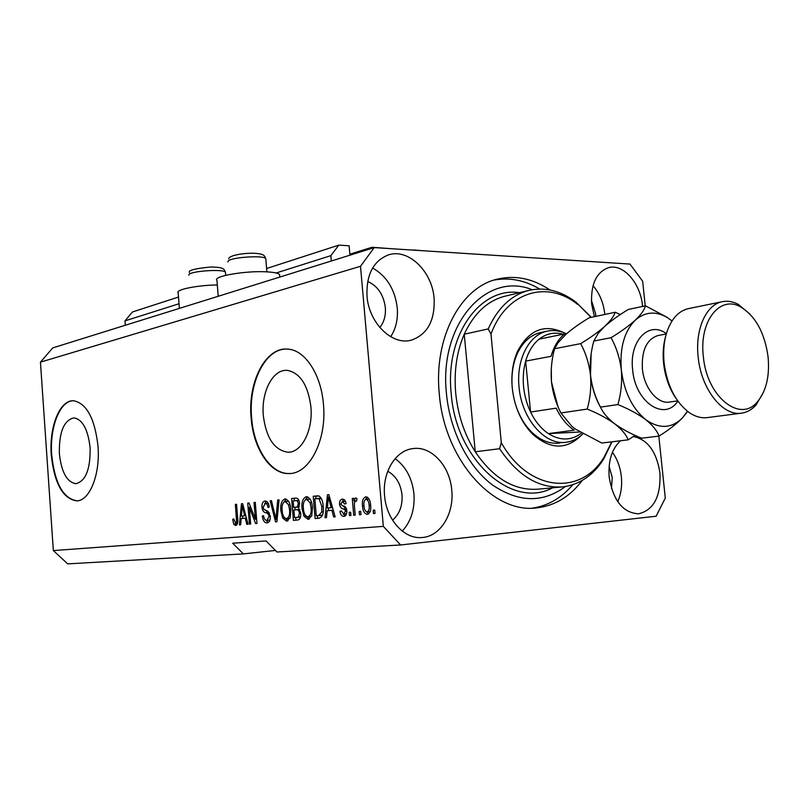 <?xml version="1.0" encoding="UTF-8"?>
<svg xmlns="http://www.w3.org/2000/svg" width="809" height="809" viewBox="0 0 809 809"><rect width="100%" height="100%" fill="white"/><g stroke="black" fill="none" stroke-linecap="round" stroke-linejoin="round"><path stroke-width="1.21" d="M276.112 272.997L330.871 255.644L331.336 260.983M178.516 297.045L132.454 311.971L124.99 320.87L179.032 303.749M124.99 320.87L125.314 325.258M266.667 268.497L338.809 245.127L330.871 255.644M349.953 255.179L349.134 245.794L338.809 245.127M349.862 254.188L371.978 247.271L372.069 248.272M371.978 247.271L391.758 248.727M412.984 250.092L413.5 250.133M423.097 250.75L413.48 249.951M59.37 453.576C61.393 472.153 66.914 482.194 75.925 483.701C85.734 481.143 90.466 469.2 90.123 447.852C88.039 429.539 82.66 419.537 73.983 417.859C63.871 420.205 58.996 432.107 59.37 453.576M263.319 415.624C266.181 438.023 274.393 450.219 287.953 452.231C301.535 452.838 313.214 430.337 310.889 406.765C307.996 385.074 300.19 372.949 287.448 370.401C273.017 368.732 261.014 391.91 263.319 415.624M251.124 417.818C253.247 448.408 270.297 474.468 289.046 473.548C309.382 474.084 326.988 440.106 323.448 404.348C321.183 374.587 305.195 350.317 288.287 349.164C265.979 346.191 247.625 381.737 251.124 417.818M286.467 349.063C265.069 348.578 248.312 383.122 251.619 417.798C253.753 448.378 270.803 474.428 289.551 473.518L290.128 473.498M51.27 455.022C54.324 483.367 62.768 498.647 76.602 500.872C89.577 501.074 100.346 474.539 98.02 446.315C94.835 418.577 86.715 403.388 73.649 400.768C59.846 399.666 49.005 426.919 51.27 455.022M73.194 400.758C59.765 400.809 49.531 427.587 51.715 455.002C54.779 483.337 63.223 498.617 77.057 500.832L77.128 500.832M384.568 495.634C386.298 519.651 404.379 539.461 422.045 537.52C440.409 536.539 454.304 513.685 451.746 490.112C449.915 465.731 431.066 445.395 412.459 448.671C395.47 450.714 382.202 472.466 384.568 495.634M402.255 531.098C411.083 521.431 414.977 509.013 413.945 493.834C412.185 478.301 405.916 466.581 395.126 458.663M620.554 440.763C611.837 448.742 608.044 460.877 609.187 477.168C613.192 500.619 622.981 512.845 638.544 513.826C653.793 510.064 660.923 496.453 659.942 473.002C656.595 451.675 647.716 439.52 633.316 436.516M617.742 501.701C621.019 494.259 622.222 485.916 621.352 476.703C620.311 467.248 617.328 459.118 612.423 452.292M642.568 306.429L642.518 305.873C640.576 283.211 623.223 263.309 608.489 267.668C596.273 272.188 590.671 284.313 591.662 304.053L594.372 316.693M604.808 314.468L604.758 313.932C603.463 302.738 599.55 293.313 593.027 285.678M367.003 296.033C368.793 322.943 392.122 345.665 411.225 340.184C427.415 334.552 435.04 320.637 434.109 298.43C432.259 271.359 408.211 247.938 388.239 254.966C373.303 260.983 366.224 274.676 367.003 296.033M390.696 336.716C395.945 328.626 398.129 318.999 397.249 307.845C394.903 289.329 386.692 276.051 372.615 268.001M217.328 284.96C197.153 285.193 174.916 289.743 178.192 292.848L179.386 308.391M218.218 296.276L216.954 280.349C212.312 276.365 245.269 270.59 266.313 271.824C273.796 272.218 278.215 273.129 279.58 274.554L279.681 275.829M549.999 289.976C532.615 278.357 514.787 274.807 496.514 279.338C460.331 287.953 433.594 338.101 439.287 393.811C444.242 459.411 493.207 513.937 536.539 507.9C554.741 505.837 569.981 496.686 582.247 480.445M379.795 327.493C384.073 322.225 385.913 315.561 385.327 307.501C383.577 294.628 377.692 285.941 367.67 281.461M595.778 316.39L595.606 313.659L591.409 300.321M611.513 488.616L612.221 477.462L609.106 466.257M392.537 520.136C399.494 514.2 402.649 505.767 402.002 494.815C400.647 483.661 395.894 475.803 387.744 471.243M645.228 305.863L642.659 281.229L629.978 264.068L374.233 247.605L52.767 347.89L40.45 362.149L53.343 550.585L67.713 563.873L243.388 553.902L275.434 550.444M243.388 553.902L232.689 543.203L266.07 540.948L276.951 551.991L400.607 544.973L656.139 516.223L665.291 498.081L658.829 436.112M249.303 507.273L250.648 524.01L249.415 524.111L247.736 503.127L249.041 502.986L255.381 519.287L254.036 502.46L255.27 502.338L256.969 523.474L255.644 523.585L249.303 507.273L250.669 507.162M270.317 516.334C270.418 520.389 269.296 522.584 266.98 522.897C264.401 522.826 262.854 520.551 262.338 516.061L263.572 515.667C263.987 518.771 265.089 520.349 266.889 520.399L269.053 516.516C268.467 514.069 267.344 512.815 265.686 512.754C263.663 512.37 262.419 510.53 261.944 507.223C261.823 503.471 262.844 501.408 264.988 501.034L265.069 501.034C267.354 501.054 268.75 503.056 269.245 507.031L268.001 507.435C267.678 504.846 266.788 503.542 265.322 503.511L263.198 507.152L263.774 509.266L268.022 511.399L270.317 516.334M279.054 499.831L276.9 521.785L275.576 521.896L270.145 500.771L271.45 500.629L275.96 519.327L277.709 499.972L279.054 499.831M286.75 521.229L282.766 518.144L280.885 510.833C280.207 504.432 281.562 500.468 284.93 498.931L285.081 498.92C288.51 499.841 290.431 503.41 290.856 509.619L290.209 517.578L286.75 521.229M308.168 519.418L304.022 516.273L302.07 508.821C301.373 502.298 302.778 498.253 306.277 496.686L306.449 496.675C310.009 497.616 312.011 501.246 312.446 507.567L311.768 515.687L308.168 519.418M327.119 510.732L326.502 517.568L325.036 517.689L327.463 494.744L328.848 494.602L335.148 516.84L333.662 516.961L331.892 510.297L327.119 510.732M374.719 510.095L375.012 513.452L373.475 513.584L373.182 510.226L374.719 510.095M40.45 362.149L360.511 266.282L383.335 526.376L400.607 544.973M53.343 550.585L383.335 526.376M370.613 505.059C371.25 510.115 370.148 513.23 367.316 514.413C364.374 513.745 362.776 510.934 362.493 505.989C361.906 501.054 362.998 498 365.789 496.827L365.87 496.817C368.732 497.484 370.32 500.235 370.613 505.059M360.693 511.318L360.976 514.645L359.479 514.767L359.196 511.45L360.693 511.318M354.443 506.414L355.202 515.131L353.715 515.262L352.269 498.475L353.755 498.334L353.978 501.014L355.475 497.859L356.961 498.617L356.607 501.074L355.576 500.872L354.413 502.965L354.443 506.414M350.661 512.198L350.944 515.495L349.478 515.616L349.195 512.33L350.661 512.198M346.839 510.722C346.97 514.19 345.979 516.081 343.855 516.395C341.792 516.385 340.488 514.706 339.942 511.349L341.358 510.924L343.744 514.008L345.413 511.258L344.958 509.771L343.501 508.982C341.449 508.75 340.124 507.162 339.517 504.219C339.436 501.095 340.377 499.416 342.318 499.173C344.26 499.042 345.504 500.518 346.05 503.602L344.614 504.037L342.571 501.54L340.933 503.744L341.509 505.079L343.218 505.878C345.2 506.1 346.414 507.718 346.839 510.722M323.196 506.404C323.984 513.027 322.599 516.961 319.039 518.205L315.095 518.539L313.235 496.241L319.151 496.038C321.658 498.142 323.003 501.6 323.196 506.404L321.8 506.505L319.1 498.708L314.832 498.698L316.268 515.808L318.645 515.596L321.719 512.036L321.8 506.505M300.746 513.24C300.978 517.517 299.856 519.783 297.368 520.045L293.414 520.379L291.614 498.516L295.831 498.081C297.884 498.071 299.128 499.8 299.573 503.259L298.511 508.001L300.746 513.24L299.401 513.381C299.067 510.772 298.117 509.569 296.559 509.771L293.9 510.024L294.537 517.699L298.46 517.082L299.401 513.381M241.183 518.539L240.667 524.859L239.424 524.96L241.466 503.785L242.639 503.663L248.039 524.232L246.775 524.333L245.258 518.175L241.183 518.539M235.641 525.557L233.74 524.242L232.668 519.317L233.831 518.943L235.51 523.13L236.572 521.451L235.379 504.422L236.572 504.3L237.694 518.387C238.23 522.29 237.543 524.677 235.641 525.557M374.233 247.605L360.511 266.282M375.012 513.442L373.475 513.584M368.601 513.937L366.649 511.935M363.999 505.858L362.493 505.989M365.567 499.355L367.144 497.07M369.086 499.082L365.961 499.254C364.192 500.306 363.534 502.51 363.999 505.837C364.121 509.276 365.162 511.318 367.144 511.976C368.914 510.924 369.571 508.719 369.106 505.372C368.985 501.924 367.933 499.891 365.961 499.254M367.144 511.976L370.168 511.632M370.633 505.231L369.106 505.372M360.976 514.635L359.479 514.767M355.202 515.121L353.715 515.262M353.755 498.354L352.269 498.475M356.648 500.781L353.978 501.014M356.567 500.791L356.85 499.406M350.944 515.485L349.478 515.616M345.14 515.97L343.34 513.998M341.418 511.217L339.942 511.349M346.626 513.725L343.744 514.008M346.869 511.126L345.413 511.258M346.697 509.619L344.958 509.771M346.535 508.942L342.379 505.554M340.983 504.098L339.517 504.219M342.227 501.6L343.663 499.365M345.453 501.317L342.571 501.54M326.502 517.558L325.036 517.689M328.323 510.621L328.606 507.941M328.858 494.633L327.463 494.744M335.148 516.82L333.662 516.961M333.268 510.176L331.892 510.297M327.362 508.052L332.529 507.587L331.194 507.688L328.353 497.019L327.362 508.052L331.194 507.688M329.506 496.928L328.353 497.019M319.444 518.154L315.095 518.539M317.654 518.306L317.431 515.707M315.995 498.587L315.783 496.038L313.235 496.241M315.783 496.038L317.988 495.806M321.264 498.334L319.525 498.273M318.645 515.596L322.599 514.999M319.717 498.253L317.168 498.465M321.355 498.526L319.1 498.708M323.216 511.905L321.719 512.036M306.045 516.091L304.022 516.273M310.201 499.264L306.51 499.264C303.83 500.518 302.799 503.673 303.426 508.73L302.07 508.821M305.478 499.628L307.632 496.857M309.442 519.024L306.914 516.668M303.426 508.73C303.739 513.482 305.246 516.182 307.946 516.82L311.566 516.213M311.576 502.541L310.069 502.662L306.51 499.264M312.436 507.516L311.06 507.627L310.069 502.662M307.946 516.82C310.585 515.646 311.617 512.582 311.06 507.627M297.803 519.985L293.414 520.379M295.942 520.147L295.73 517.598M295.103 509.913L294.891 507.364M294.345 500.811L294.142 498.314L291.614 498.516M294.142 498.314L296.296 498.081M298.895 509.569L296.549 509.771L298.895 509.569M299.856 509.589L299.087 509.559M297.186 517.477L300.493 517.103M298.925 500.478L295.71 500.68M299.593 503.643L298.258 503.754C297.965 501.428 297.115 500.397 295.72 500.67L293.151 500.933L293.687 507.465L299.118 506.95M299.199 506.747L297.338 506.899L298.258 503.754M293.687 507.465L297.338 506.899M300.543 516.89L298.46 517.082M284.707 517.962L282.766 518.144M288.661 501.418L285.142 501.469C282.563 502.682 281.583 505.777 282.189 510.742L280.885 510.833M284.252 501.752L286.265 499.123M288.014 520.824L285.648 518.569M282.189 510.742C282.493 515.404 283.939 518.053 286.538 518.69L289.996 518.154M290.016 504.685L288.57 504.806L285.142 501.469M290.856 509.569L289.531 509.68L288.57 504.806M286.538 518.69C289.066 517.538 290.067 514.534 289.531 509.68M276.9 521.775L275.576 521.896M271.46 500.67L270.145 500.771M277.153 519.216L275.96 519.327M279.054 499.871L277.709 499.972M268.244 522.523L265.979 520.268M263.613 515.95L262.338 516.061M269.973 520.045L266.889 520.399M270.327 516.405L269.053 516.516M269.478 513.058L265.352 510.337M263.198 507.122L261.944 507.223M264.715 503.633L266.333 501.216M268.325 503.34L265.231 503.522M250.648 523.999L249.415 524.111M249.051 503.016L247.736 503.127M256.625 519.176L255.381 519.287M255.27 502.369L254.036 502.46M256.969 523.463L255.644 523.585M240.667 524.849L239.424 524.96M242.508 518.417L242.751 515.95M242.649 503.694L241.466 503.785M248.039 524.222L246.775 524.333M246.421 518.073L245.258 518.175M241.385 516.071L245.794 515.677L244.662 515.768L242.225 505.898L241.385 516.071L244.662 515.768M243.206 505.817L242.225 505.898M236.855 524.91L236.208 524.02L233.74 524.242M236.208 524.02L235.834 523.099M233.862 519.216L232.668 519.317M237.654 522.927L235.51 523.13M237.785 521.35L236.572 521.451M236.572 504.331L235.379 504.422M581.287 435.373C566.26 450.168 549.857 449.592 532.079 433.634C520.976 421.853 514.362 406.603 512.249 387.895C511.045 374.213 512.845 361.967 517.629 351.167C529.116 329.698 544.538 323.549 563.893 332.721M514.453 400.647C517.77 413.166 523.292 423.431 531.007 431.45C540.099 440.409 549.685 444.283 559.777 443.059M591.076 317.391L576.059 302.242C560.708 290.633 544.841 286.72 528.459 290.502C511.136 295.184 497.727 307.996 488.211 328.919L464.245 334.218C456.711 351.662 453.859 371.291 455.7 393.113C457.894 414.946 464.406 434.504 475.247 451.796L499.598 448.712C517.902 475.914 539.006 488.636 562.892 486.866C579.578 484.672 593.159 475.429 603.625 459.118L612.009 441.795M532.14 289.713C486.775 270.995 438.791 323.742 446.457 393.649C449.915 431.005 468.148 466.722 492.347 484.884C518.559 502.642 542.91 503.188 565.42 486.522M494.006 280.076C509.549 277.234 524.768 280.217 539.664 289.015M576.059 302.242L591.318 317.34M577.565 304.336C547.228 279.853 506.545 291.574 490.982 334.087L501.307 442.685C528.762 492.054 581.347 496.129 604.343 456.67L611.756 441.825M488.211 328.919L490.982 334.087M501.307 442.685L499.598 448.712M572.772 484.722C561.567 497.95 548.128 505.756 532.464 508.133M582.854 433.927C578.091 438.549 572.681 441.309 566.624 442.199C545.478 446.052 521.603 419.133 519.044 387.066C516.091 359.651 529.086 334.663 547.147 331.174L540.402 332.59C530.522 334.966 522.847 341.954 517.356 353.533C512.967 363.433 511.237 374.658 512.188 387.187M528.459 290.502L504.462 296.337C487.18 301.009 473.781 313.639 464.245 334.218L475.247 451.796C493.409 478.473 514.403 490.921 538.238 489.152L561.577 486.988M547.147 331.174C553.477 329.829 559.828 330.679 566.179 333.733M563.074 334.248C554.408 331.862 546.419 333.49 539.118 339.153C532.919 344.219 528.429 351.541 525.638 361.138C523.433 369.096 522.745 377.601 523.585 386.641C524.495 395.682 526.821 404.146 530.583 412.034C535.234 421.55 541.16 428.75 548.371 433.614L579.719 432.036M539.118 339.153L564.51 333.945C558.321 339.082 553.841 346.535 551.071 356.304L525.638 361.138L530.583 412.034L556.188 408.161C560.88 417.869 566.846 425.21 574.087 430.186L548.371 433.614C560.253 440.945 571.285 440.774 581.459 433.098M676.466 399.07C669.468 389.068 665.18 377.176 663.592 363.403C662.591 353.513 663.299 344.401 665.716 336.048M688.914 308.522L688.328 308.644C682.361 309.999 677.214 313.68 672.896 319.686C665.453 330.77 662.52 345.19 664.088 362.938C667.142 385.691 675.545 402.265 689.298 412.641C695.416 416.756 701.514 418.405 707.572 417.565L741.206 413.197M768.044 356.617C764.647 332.762 755.586 316.228 740.862 307.046C720.091 294.658 698.905 321.133 703.355 356.607C706.803 397.047 740.417 423.522 757.608 401.567C766.356 390.787 769.834 375.811 768.044 356.617M763.504 392.234L756.081 404.925C751.966 409.556 747.213 412.277 741.833 413.116C723.104 416.766 701.16 389.341 698.177 357.103C694.951 329.516 706.065 304.7 722.124 301.727C727.443 300.604 732.833 301.484 738.273 304.356L750.105 314.236M620.331 314.549L615.184 312.254L589.144 317.806C579.922 323.378 572.155 328.889 565.845 334.339L557.967 342.864L554.559 348.74L580.66 343.633C585.777 353.078 589.063 363.585 590.509 375.164C591.399 386.874 590.307 398.18 587.233 409.081L560.91 412.954C555.965 403.448 552.82 393.083 551.465 381.858C550.605 370.522 551.637 359.479 554.559 348.74M615.184 312.254C614.021 316.147 610.532 320.86 604.697 326.391C598.367 331.983 590.358 337.737 580.66 343.633M587.233 409.081C597.891 413.389 607.023 418.283 614.618 423.744C621.555 429.215 626.105 434.575 628.269 439.823L601.795 443.039L575.27 429.023L571.842 426.323L560.91 412.954M628.269 439.823L635.035 435.343M591.136 354.13L590.509 375.164C591.773 386.975 595.131 397.694 600.591 407.311M551.293 368.388L551.465 381.858L557.856 406.28M667.789 317.866L672.026 320.971L667.789 317.866C656.079 310.818 645.258 311.566 635.318 320.131C628.997 325.815 620.908 331.67 611.048 337.697C616.377 347.314 619.805 358.043 621.322 369.885C622.252 381.808 621.1 393.366 617.874 404.561C628.745 408.98 638.008 413.986 645.633 419.588C652.59 425.2 657.06 430.691 659.062 436.081L641.608 438.205C631.172 433.998 622.182 429.185 614.618 423.744L613.232 422.672C607.053 417.555 602.806 412.368 600.5 407.129C595.272 397.371 591.945 386.722 590.509 375.164C589.619 363.554 590.712 352.178 593.816 341.064L598.195 333.369L604.697 326.391C611.007 320.829 618.865 315.186 628.3 309.463L645.461 305.812C644.5 309.736 641.112 314.509 635.318 320.131C624.305 331.286 619.643 347.87 621.322 369.885C624.154 391.93 632.254 408.494 645.633 419.588C659.264 429.144 671.531 428.608 682.412 417.97L687.448 411.275M659.062 436.081C668.568 430.115 676.354 424.078 682.412 417.97L687.63 411.427M667.506 317.532L645.461 305.812M617.874 404.561L600.5 407.129M611.048 337.697L593.816 341.064M346.07 508.75L343.501 508.982M330.8 501.479L329.526 501.59M298.572 507.021L296.043 507.233M277.497 515.768L276.233 515.879M268.183 512.542L265.686 512.754M244.308 510.024L243.226 510.115M237.704 518.559L236.511 518.66M225.519 272.946L225.458 272.269C223.86 268.608 188.457 271.177 188.861 274.939L188.881 275.202M265.878 259.477L265.807 258.668C263.956 254.784 228.098 257.505 227.936 261.54L227.976 262.015M552.537 487.827C512.653 509.761 456.013 460.513 451.2 393.548C444.889 334.946 480.324 286.517 519.56 292.666M677.881 401.122C664.583 421.742 635.176 402.306 632.638 369.784C629.028 340.852 649.061 320.384 666.363 333.652M658.253 335.482L657.879 335.553C646.654 339.305 641.486 350.398 642.386 368.853C644.085 388.087 657.717 404.439 669.609 402.033L677.689 400.87M289.319 452.15L287.953 452.231M289.551 473.518L289.046 473.548M421.267 537.57L422.045 537.52M410.608 340.326L411.225 340.184M279.783 277.062L279.58 274.554M534.961 508.022L536.539 507.9M317.583 498.435L320.131 498.223M295.72 500.67L298.248 500.468M265.322 503.511L267.819 503.309M225.711 275.333L225.458 272.269C223.81 269.346 225.084 267.223 210.714 267.021C194.979 268.527 187.88 270.368 189.427 272.542M266.889 271.854L265.807 258.668C264.24 255.816 265.079 253.874 253.753 253.227C239.767 253.096 228.603 256.19 228.725 258.738M531.007 431.45L532.079 433.634M604.343 456.67L603.625 459.118M517.356 353.533L517.629 351.167M740.862 307.046L738.273 304.356M722.124 301.727L688.328 308.644M666.272 333.955L658.536 335.432M757.608 401.567L756.081 404.925"/></g></svg>
